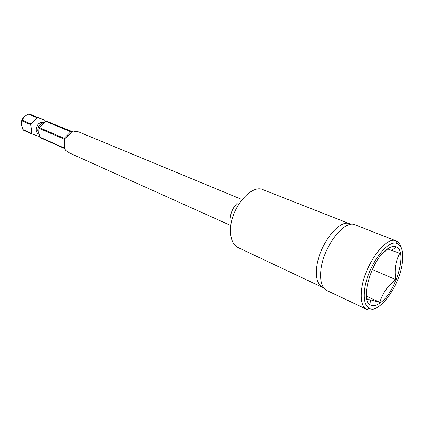 <?xml version="1.0" encoding="UTF-8"?>
<svg xmlns="http://www.w3.org/2000/svg" width="424" height="424" viewBox="0 0 424 424"><rect width="100%" height="100%" fill="white"/><g stroke="black" fill="none" stroke-linecap="round" stroke-linejoin="round"><path stroke-width="0.64" d="M366.516 289.067L367.136 299.588L370.576 299.842L379.825 302.36C382.421 293.435 387.711 285.84 395.687 279.57C394.235 269.797 395.592 261.046 399.763 253.308L387.684 248.957L381.483 254.564M380.052 302.99C376.56 305.481 373.555 306.213 371.026 305.19C358.842 301.983 371.922 257.659 388.077 248.549C391.23 246.561 393.928 246.031 396.164 246.964C408.084 250.96 395.82 292.634 380.052 302.99M364.651 289.454C367.2 266.712 387.663 238.489 397.219 243.583C402.122 246.005 403.786 252.746 402.201 263.818C399.148 286.333 379.183 313.951 369.288 308.274C365.011 305.9 363.463 299.625 364.651 289.454M375.097 308.359C371.859 310.087 369.05 310.41 366.665 309.334L366.617 309.313C362.054 306.812 360.389 300.181 361.624 289.412C364.274 265.313 386.015 235.447 396.138 240.927L396.186 240.949C398.608 241.945 400.298 244.213 401.263 247.754M396.186 240.949L355.005 224.799C344.124 219.335 322.691 247.568 320.825 270.857C319.935 281.223 321.885 287.748 326.666 290.435L366.665 309.334M322.394 287.318C317.719 284.684 315.795 278.351 316.627 268.312C318.366 245.772 339.142 218.53 349.805 223.83M240.482 198.893L78.673 131.901L73.177 131.096L71.995 131.451C70.591 133.369 68.29 135.696 65.105 138.431L64.257 138.282L70.877 131.583L71.995 131.451M64.57 139.819L65.089 149.391L64.4 148.405L63.897 139.215L64.57 139.819L65.105 138.431M65.089 149.391L65.752 150.393L69.531 153.011L229.273 224.847M63.897 139.215L64.257 138.282M72.573 131.255L70.877 131.583M63.939 139.099L39.008 128.292L38.838 132.474L39.612 137.047L64.384 148.093M22.843 129.569L31.275 133.327L31.63 133.846L23.198 130.078L21.396 124.804L22.17 120.999L30.634 124.667L31.418 129.214L31.275 133.327M39.612 137.047L39.967 137.567L64.522 148.527M31.63 133.846L38.515 136.205L39.358 135.855M30.634 124.667L30.904 123.967L22.435 120.305L22.17 120.999M45.225 121.603L44.679 120.109L37.847 117.602L37.227 117.771L30.904 123.967M37.227 117.771L28.71 114.204L29.33 114.04L37.847 117.602M44.679 120.109L29.33 114.04M70.686 131.774L45.644 121.296L46.269 121.121L71.115 131.504M46.269 121.121L71.619 131.355M39.008 128.292L39.278 127.582L64.225 138.362M39.278 127.582L45.644 121.296M28.71 114.204C25.143 115.609 23.05 117.639 22.435 120.305M21.454 125.334L21.226 123.993C21.163 120.39 22.615 117.681 25.567 115.863M395.687 279.57L372.256 269.489M379.825 302.36L366.352 296.169M322.404 287.329L238.108 247.589C232.818 244.839 230.285 238.707 230.502 229.198C230.857 208.036 251.347 183.793 263.092 189.724L349.821 223.83M237.207 203.25C233.062 207.341 230.736 212.392 230.216 218.397M43.582 122.838C39.909 123.75 37.98 126.352 37.805 130.64L38.981 133.809M44.128 122.419L44.032 122.457C39.437 121.821 36.824 124.312 36.194 129.935C36.406 132.055 37.312 133.507 38.923 134.286L39.087 134.472M370.576 299.842L371.026 305.19M391.877 250.377L396.164 246.964M397.219 243.583L396.138 240.927M369.288 308.274L366.617 309.313"/></g></svg>

